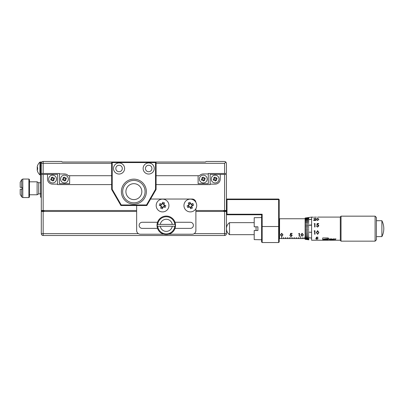 <?xml version="1.0" encoding="UTF-8"?>
<svg xmlns="http://www.w3.org/2000/svg" width="404" height="404" viewBox="0 0 404 404"><rect width="100%" height="100%" fill="white"/><g stroke="black" fill="none" stroke-linecap="round" stroke-linejoin="round"><path stroke-width="0.61" d="M160.292 224.402A6.05 6.05 0 0 1 172.25 224.402L157.297 224.402A9.019 9.019 0 0 0 157.297 226.25L157.712 226.25L157.297 226.25M175.528 225.326A9.257 9.257 0 0 1 166.271 234.583A9.257 9.257 0 0 1 157.015 225.326A9.257 9.257 0 0 1 166.271 216.069A9.257 9.257 0 0 1 175.528 225.326A9.257 9.257 0 0 0 166.271 216.069A9.257 9.257 0 0 0 157.015 225.326M175.24 226.25L174.826 226.25L175.24 226.25A9.019 9.019 0 0 0 175.24 224.402L174.826 224.402L175.24 224.402M194.137 233.658L224.589 233.658L224.589 211.444L195.889 211.444M136.648 211.444L43.157 211.444L43.157 233.658L138.4 233.658M224.589 211.444L226.437 211.444L226.437 233.658A1.853 1.853 0 0 1 224.589 235.507L43.157 235.507A1.853 1.853 0 0 1 41.304 233.658L41.304 211.444L43.157 211.444M174.826 226.25L172.25 226.25A6.05 6.05 0 0 1 160.292 226.25L157.712 226.25A8.61 8.61 0 0 0 174.826 226.25M160.292 226.25L172.25 226.25M172.25 224.402L174.826 224.402A8.61 8.61 0 0 0 157.712 224.402M215.736 178.058L215.595 178.119A1.03 1.03 0 0 0 215.483 178.073L215.483 178.073A1.03 1.03 0 0 0 214.171 178.704A1.03 1.03 0 0 0 215.539 179.997A1.03 1.03 0 0 0 216.069 179.492L216.13 179.639A1.151 1.151 0 0 0 216.261 179.326L217.12 178.967A5.515 2.459 67.6 0 0 216.877 178.326A5.515 2.459 67.6 0 0 216.6 177.704L215.736 178.058A1.151 1.151 0 0 0 215.423 177.927L215.069 177.068A5.515 2.459 -22.4 0 0 213.802 177.588L214.155 178.452A1.151 1.151 0 0 0 214.029 178.765L213.171 179.118A5.515 2.459 -112.4 0 0 213.413 179.76A5.515 2.459 -112.4 0 0 213.691 180.386L214.549 180.032A1.151 1.151 0 0 0 214.862 180.159L215.221 181.017A5.515 2.459 157.6 0 0 216.483 180.497L216.069 179.492A1.03 1.03 0 0 0 216.115 179.381L216.261 179.326M218.736 177.558A3.889 3.889 0 0 0 213.66 175.452A3.889 3.889 0 0 0 211.55 180.527A3.889 3.889 0 0 0 216.63 182.638A3.889 3.889 0 0 0 218.736 177.558M187.895 199.616A6.388 6.388 0 0 0 184.436 207.954A6.388 6.388 0 0 0 192.774 211.418A6.388 6.388 0 0 0 196.238 203.081A6.388 6.388 0 0 0 187.895 199.616M189.542 206.878L187.83 207.585A8.484 3.788 -112.4 0 1 187.446 206.712A8.484 3.788 -112.4 0 1 187.102 205.823L188.602 205.202A1.762 1.762 0 0 1 188.89 204.515L188.976 204.722A1.576 1.576 0 0 0 190.941 206.974A1.576 1.576 0 0 0 190.738 203.995A1.576 1.576 0 0 0 188.976 204.722M191.86 205.919L193.572 205.212A8.484 3.788 67.6 0 0 193.228 204.323A8.484 3.788 67.6 0 0 192.839 203.449L191.339 204.071A1.762 1.762 0 0 0 190.653 203.788L190.031 202.283A8.484 3.788 -22.4 0 0 188.269 203.015L188.89 204.515M192.774 211.418A6.388 6.388 0 0 0 195.889 208.671L195.889 230.512A3.702 3.702 0 0 1 192.188 234.214L168.862 234.214M156.535 203.419A6.388 6.388 0 0 0 160.469 211.55A6.388 6.388 0 0 0 168.599 207.616A6.388 6.388 0 0 0 164.665 199.485A6.388 6.388 0 0 0 156.535 203.419M163.054 207.015L162.448 208.762A8.484 3.788 -160.8 0 1 161.539 208.474A8.484 3.788 -160.8 0 1 160.646 208.136L161.181 206.601A1.762 1.762 0 0 1 160.858 205.929L161.07 206.005A1.576 1.576 0 0 0 164.054 206.035A1.576 1.576 0 0 0 161.696 204.207A1.576 1.576 0 0 0 161.07 206.005M163.878 204.646L164.489 202.899A8.484 3.788 19.2 0 0 163.595 202.566A8.484 3.788 19.2 0 0 162.686 202.273L162.156 203.808A1.762 1.762 0 0 0 161.484 204.131L159.949 203.596A8.484 3.788 -70.8 0 0 159.322 205.399L160.858 205.929M52.924 178.038L52.939 178.073A1.03 1.03 0 0 0 51.626 178.704A1.03 1.03 0 0 0 52.99 179.997A1.03 1.03 0 0 0 53.525 179.492L53.586 179.639A1.151 1.151 0 0 0 53.717 179.326L54.575 178.967A5.515 2.459 67.6 0 0 54.328 178.326A5.515 2.459 67.6 0 0 54.05 177.704L53.192 178.058A1.151 1.151 0 0 0 52.879 177.927L52.525 177.068A5.515 2.459 -22.4 0 0 51.258 177.588L51.611 178.452A1.151 1.151 0 0 0 51.48 178.765L50.621 179.118A5.515 2.459 -112.4 0 0 50.864 179.76A5.515 2.459 -112.4 0 0 51.146 180.386L52.005 180.032A1.151 1.151 0 0 0 52.318 180.159L52.672 181.017A5.515 2.459 157.6 0 0 53.939 180.497L53.525 179.492A1.03 1.03 0 0 0 53.57 179.381L53.717 179.326M56.191 177.558A3.889 3.889 0 0 0 51.116 175.452A3.889 3.889 0 0 0 49.005 180.527A3.889 3.889 0 0 0 54.08 182.638A3.889 3.889 0 0 0 56.191 177.558M256.06 226.806L256.06 230.512M229.528 234.673A7.403 7.403 0 0 1 229.528 222.644L229.528 234.673L254.207 234.673M261.61 239.769L254.207 239.612L254.207 230.512L257.909 230.512L257.909 226.806L254.207 226.806L254.207 217.706L261.61 217.549M304.101 237.597L304.101 238.547M302.248 237.597L302.248 238.547M300.212 236.552L300.212 238.562L300.399 236.552M298.546 237.597L298.546 238.547M296.698 237.597L296.698 238.547M294.844 237.597L294.844 238.547M292.991 237.597L292.991 238.547M290.956 236.552L290.956 238.562L291.143 236.552M289.289 237.597L289.289 238.547M287.441 237.597L287.441 238.547M285.588 237.597L285.588 238.547M283.734 237.597L283.734 238.547M281.699 236.552L281.699 238.562L281.886 236.552M279.199 219.125L279.568 218.756L279.553 238.547L281.699 238.562M331.265 238.895L331.265 239.734L331.81 239.683L331.81 239.294L332.381 239.734L333.27 239.294L333.27 239.683L333.82 239.734L333.82 238.895L333.189 238.895L332.543 239.511L331.891 238.895L331.265 238.895M328.846 238.764A2.005 0.687 180 0 0 328.563 238.774L328.846 238.734L328.26 238.754L328.26 237.941L322.705 237.941L322.705 240.082L328.26 240.082L328.22 238.789A2.202 0.752 180 0 1 327.846 238.809L328.22 238.835M328.563 238.83L328.26 238.85M317.983 237.431L316.726 237.431L316.524 238.037L318.125 238.658L316.832 239.249L315.706 238.784L316.852 239.092L317.791 238.648L316.903 238.214L316.085 238.32L316.463 237.178L317.983 237.178L316.726 237.421L316.524 238.022M311.413 217.115L305.121 218.014L311.6 217.089L311.6 240.228L340.294 240.228M314.994 230.76L314.994 234.229L314.66 234.229L314.66 231.128L314.09 231.128L314.307 230.76L314.994 230.76M316.367 232.547L317.605 230.664L318.887 232.547L317.605 234.315L316.367 232.547M329.624 239.274A0.763 0.263 180 0 1 329.588 239.198A0.763 0.263 180 0 1 329.952 238.976L331.118 239.022L329.952 238.895L329.018 239.365L331.108 239.734L331.108 239.264L329.992 239.264L330.629 239.592L329.952 239.734M329.952 239.097L329.952 239.592L329.952 239.097M334.689 239.143L334.86 239.734L335.976 238.895L333.967 239.011M381.896 220.7A17.589 17.589 0 0 1 381.896 236.618L381.896 220.7L376.397 220.7M341.037 241.158L340.294 240.415L340.294 216.903L341.037 216.16L341.037 241.158L375.099 241.158L375.099 216.16L376.397 217.458L376.397 239.86L375.099 241.158M305.121 228.083L308.823 228.048L305.121 227.901L305.121 229.416L308.823 229.452L305.121 229.416L305.121 230.74L308.823 230.846L305.121 230.74L305.121 232.037L311.413 232.315L305.121 231.861M308.823 229.452L305.121 229.235M308.823 230.846L305.121 230.563M305.121 232.037L305.121 233.275L308.823 233.502L305.121 233.108M305.121 233.275L305.121 234.441L308.823 234.724L305.121 234.431M308.823 234.724L305.121 234.285M305.121 234.441L305.121 235.502L308.823 235.855L305.121 235.375M308.823 235.84L305.121 235.502L305.121 236.481L308.823 236.865L305.121 236.355M305.121 236.481L305.121 237.325L311.413 238.052L305.121 237.219M305.121 237.325L305.121 238.032L308.823 238.496L305.121 238.017M308.823 238.496L305.121 237.941M305.121 238.032L305.121 238.592L308.823 239.082L305.121 238.522M305.121 238.592L305.121 238.991L308.823 239.506L305.121 238.976M308.823 239.506L305.121 238.946M305.121 238.991L308.823 239.734M305.121 239.234L308.823 239.835L305.121 239.304M279.553 238.547L279.199 238.193M327.846 238.809A3.485 1.192 180 0 1 327.422 238.835A13.569 4.641 180 0 0 326.977 238.865A2.858 0.98 180 0 1 326.629 238.89A2.328 0.798 180 0 0 326.21 238.926A35.39 12.105 180 0 1 325.791 238.971A10.347 3.54 180 0 1 325.321 239.032A2.974 1.015 180 0 0 324.942 239.102A1.167 0.399 180 0 0 324.664 239.188L324.715 239.486L325.902 239.587L327.932 239.33L327.235 239.88L324.422 239.749A8.883 3.035 180 0 0 325.038 239.774L325.038 239.87M38.713 193.854L37.112 194.779L37.112 181.82L38.713 182.744L38.713 193.854L40.567 193.854M28.901 179.043L29.457 179.598L29.457 197.001L28.901 197.556L28.901 179.043L22.801 179.043L22.801 197.556L28.901 197.556M22.053 189.224L21.68 189.224L22.053 189.224L22.053 187.375L21.68 187.375L22.053 187.375M220.236 174.417L210.146 174.417L210.146 184.133L215.145 184.133A5.09 5.09 0 0 0 220.236 179.043L220.236 174.417L226.437 174.417L226.437 210.979L223.659 210.979L223.659 211.444M226.437 210.514L195.889 210.514M156.085 184.598L210.146 184.598L210.146 184.133M57.595 184.133L52.596 184.133A5.09 5.09 0 0 1 47.505 179.043L47.505 174.417L57.595 174.417L57.595 184.598L111.656 184.598M47.505 174.417L43.157 174.417L43.157 210.514L41.304 210.514L41.304 211.444M136.648 210.514L43.157 210.514M41.304 210.514L41.304 174.417L43.157 174.417M41.304 210.979L44.081 210.979L44.081 211.444M226.437 211.444L226.437 210.979M21.68 187.375L20.2 187.375L21.68 187.375L21.68 179.689L22.801 179.043M21.68 179.689L20.2 182.249L20.2 187.375M20.2 189.224L21.68 189.224L20.2 189.224L20.2 194.349L21.68 196.91L22.801 197.556M226.992 199.036L226.437 199.591L226.992 199.591L226.992 199.036L278.644 199.036L278.644 199.591L279.199 199.591L279.199 241.991L278.644 242.546L262.166 242.546L261.61 241.991L261.61 214.776L226.992 214.776L226.992 214.221L262.166 214.221L262.166 226.513L278.644 226.513L278.644 199.591L226.992 199.591L226.992 214.221L226.437 214.221L226.992 214.776M261.61 226.361L262.166 226.513L262.166 242.546M278.644 242.546L278.644 226.513L279.199 226.361M278.644 199.036L279.199 199.591M261.61 214.776L262.166 214.221M301.182 234.901L302.101 236.032L302.894 235.593L303.035 234.901L302.101 233.608L301.182 234.901L302.101 233.608M302.101 233.527L303.035 234.901M303.364 234.795L302.086 236.153L300.849 234.795M302.086 236.279L300.849 234.901L302.086 233.275L303.364 234.901L302.086 236.153M299.142 236.093L299.475 236.093L299.475 233.361L298.627 233.608M299.142 233.694L299.142 236.219L299.475 236.219L299.475 233.361M290.951 236.279L289.825 235.572L290.971 236.032L291.91 235.259L291.021 234.648L290.203 234.901L290.582 233.361L292.102 233.361L290.845 233.608L290.643 234.507L291.077 234.446L292.244 235.386L290.951 236.279L289.825 235.456M292.244 235.269L290.951 236.153M292.102 233.361L292.102 233.694L290.845 233.608M291.91 235.375L291.021 234.749M290.845 233.694L290.643 234.507M280.785 234.901L281.704 236.032L282.497 235.593L282.638 234.901L281.704 233.608L280.785 234.901L281.704 233.608M281.704 233.527L282.638 234.901M282.972 234.795L281.689 236.153L280.452 234.795M281.689 236.279L280.452 234.901L281.689 233.275L282.972 234.901L281.689 236.153M335.249 239.148L335.976 238.895M334.689 239.522L335.249 239.582M331.81 239.516L331.265 239.577M331.81 239.294L332.381 239.734M333.27 239.294L332.381 239.577M333.82 239.577L333.446 239.577M330.629 239.446L330.164 239.274M329.952 238.976L331.118 238.895M329.038 239.279A1.121 0.384 180 0 0 329.871 239.572M331.108 239.577L330.629 239.577M328.563 238.774A28.144 9.625 180 0 0 328.22 238.789M322.983 239.522L323.064 239.557A1.707 0.586 180 0 0 323.614 239.678A5.217 1.783 180 0 0 324.422 239.749M327.76 239.33L327.235 239.789L325.589 239.794A52.717 18.029 180 0 0 325.038 239.774M324.664 239.188L324.715 239.486M325.321 239.032L324.664 239.335M325.791 238.971L326.21 238.926M325.321 239.153L325.791 239.072M326.629 238.89L326.21 239.017M326.977 238.865L326.629 238.971M327.422 238.835L326.977 238.936M327.422 238.895L327.846 238.86M328.26 238.739L323.528 239.294L323.064 239.698L324.422 239.855M322.705 240.062L328.26 240.062M317.791 238.648L316.903 238.198M318.125 238.643L316.832 239.234L315.706 238.769M316.701 232.542L317.62 233.982L318.413 233.406L318.554 232.542L317.62 231.037L316.701 232.542L317.62 231.032L318.554 232.542M318.887 232.537L317.605 234.305L316.367 232.537M314.66 231.128L314.095 231.128M314.994 234.224L314.66 234.224M316.797 225.21L317.175 223.493L318.695 223.493L318.695 223.836L317.438 223.836L317.236 224.74L317.67 224.674L318.837 225.826L317.544 227.104L316.418 226.078L317.564 226.735L318.504 225.816L317.615 225.028L316.797 225.21L317.175 223.503L318.695 223.503M317.236 224.735L318.68 225.21M318.504 225.811L317.564 226.735M316.418 226.078L317.564 226.73M314.09 223.836L314.994 223.493L314.994 227.013L314.66 227.013L314.66 223.836L314.09 223.836L314.994 223.503M316.701 219.276L317.62 220.256L318.413 219.832L318.554 219.261L317.62 218.433L316.701 219.261L317.62 220.256M318.554 219.276L318.413 219.832M317.62 220.271L318.413 219.847M317.605 218.281L318.887 219.276L317.605 220.523L316.367 219.261L317.605 218.261L318.887 219.261M316.367 219.261L317.605 218.261M313.666 218.862L314.873 218.261L315.989 218.791L314.312 220.19L316.039 220.19L316.039 220.453L313.519 220.453L315.655 218.822L314.852 218.433L313.666 218.862L314.873 218.281L315.989 218.806M314.312 220.19L316.039 220.205M313.519 220.453L314.958 219.463M314.958 219.448L315.655 218.806M316.478 217.125L316.039 217.17M317.564 217.16L318.837 217.094L317.564 217.18M313.519 217.216L311.6 217.089M314.312 217.15L315.655 217.14M317.701 240.198L315.989 240.228M311.413 219.372L305.121 220.099L311.413 219.372M311.413 225.179L305.121 225.457L311.413 225.179M308.823 217.579L305.121 218.104L308.823 217.584L305.121 218.084L305.121 218.372L308.823 217.832M305.121 218.372L305.121 218.726L308.823 218.236L305.121 218.796L305.121 219.377L308.823 218.837M308.823 218.251L305.121 218.796M305.121 219.377L305.121 220.008L311.413 219.266M308.823 220.453L305.121 220.837L308.823 220.463L305.121 220.963L305.121 221.947L308.823 221.609L305.121 221.816M308.823 221.468L305.121 221.801M308.823 222.594L305.121 222.877L308.823 222.604L305.121 223.033L305.121 224.21L308.823 223.816M305.121 221.947L305.121 223.033M305.121 224.21L305.121 225.286L311.413 225.003M308.823 226.472L305.121 226.573L308.823 226.477L305.121 226.755L305.121 227.901L308.823 227.866M305.121 225.457L305.121 226.755M311.413 232.31L305.121 232.032M308.823 233.492L305.121 233.27M308.823 236.855L305.121 236.471M311.413 238.037L305.121 237.31M308.823 239.067L304.101 238.562M303.914 237.597L303.914 238.547M302.066 237.597L302.066 238.547M298.359 237.597L298.359 238.547M296.511 237.597L296.511 238.547M294.657 237.597L294.657 238.547M292.809 237.597L292.809 238.547M289.102 237.597L289.102 238.547M287.254 237.597L287.254 238.547M285.401 237.597L285.401 238.547M283.552 237.597L283.552 238.547M305.121 220.099L305.121 220.837M283.552 238.562L281.886 238.562M285.401 238.562L283.734 238.562M287.254 238.562L285.588 238.562M289.102 238.562L287.441 238.562M290.956 238.562L289.289 238.562M292.809 238.562L291.143 238.562M294.657 238.562L292.991 238.562M296.511 238.562L294.844 238.562M298.359 238.562L296.698 238.562M300.212 238.562L298.546 238.562M302.066 238.562L300.399 238.562M303.914 238.562L302.248 238.562M53.192 178.058L53.045 178.119A1.03 1.03 0 0 0 52.939 178.073L52.879 177.927M51.318 178.831L51.838 180.098M52.808 177.76L51.545 178.285M53.57 179.381A1.03 1.03 0 0 0 53.045 178.119M53.878 179.255L53.358 177.987M52.389 180.325L53.651 179.8M163.438 206.833L165.186 207.439A8.484 3.788 109.2 0 0 165.812 205.636L164.276 205.106A1.762 1.762 0 0 0 163.953 204.434M162.979 207.227A1.762 1.762 0 0 0 163.65 206.904M160.979 203.954L160.353 205.757M164.155 207.08L164.781 205.277M161.004 207.106L162.807 207.732M164.13 203.929L162.327 203.303M189.936 207.04L190.643 208.752A8.484 3.788 157.6 0 0 192.405 208.025L191.784 206.52A1.762 1.762 0 0 0 192.067 205.833M189.335 206.964A1.762 1.762 0 0 0 190.021 207.252M190.451 203.293L188.688 204.02M190.223 207.742L191.986 207.015M188.113 205.404L188.84 207.166M192.562 205.631L191.834 203.868M175.008 222.271L190.334 222.271A3.055 3.055 0 0 1 193.39 225.326A3.055 3.055 0 0 1 190.334 228.381L175.008 228.381M157.53 228.381L142.203 228.381A3.055 3.055 0 0 1 139.148 225.326A3.055 3.055 0 0 1 142.203 222.271L157.53 222.271M150.571 199.036L192.188 199.036A3.702 3.702 0 0 1 195.869 202.323M163.676 234.214L140.35 234.214A3.702 3.702 0 0 1 136.648 230.512L136.648 205.52M213.862 178.831L214.388 180.098M215.357 177.76L214.09 178.285M216.115 179.381A1.03 1.03 0 0 0 215.595 178.119M216.428 179.255L215.903 177.987M214.933 180.325L216.201 179.8M65.039 178.058L64.898 178.119A1.03 1.03 0 0 0 63.473 178.704A1.03 1.03 0 0 0 64.842 179.997A1.03 1.03 0 0 0 65.418 179.381L66.423 178.967A5.515 2.459 67.6 0 0 66.18 178.326A5.515 2.459 67.6 0 0 65.897 177.704L65.039 178.058A1.151 1.151 0 0 0 64.726 177.927L64.372 177.068A5.515 2.459 -22.4 0 0 63.105 177.588L63.458 178.452A1.151 1.151 0 0 0 63.327 178.765L62.468 179.118A5.515 2.459 -112.4 0 0 62.716 179.76A5.515 2.459 -112.4 0 0 62.994 180.386L63.852 180.032A1.151 1.151 0 0 0 64.165 180.159L64.524 181.017A5.515 2.459 157.6 0 0 65.786 180.497L65.433 179.639A1.151 1.151 0 0 0 65.564 179.326M68.039 177.558A3.889 3.889 0 0 0 62.963 175.452A3.889 3.889 0 0 0 60.852 180.527A3.889 3.889 0 0 0 65.933 182.638A3.889 3.889 0 0 0 68.039 177.558M122.67 191.632A11.201 11.201 0 0 0 133.87 202.833A11.201 11.201 0 0 0 145.071 191.632A11.201 11.201 0 0 0 133.87 180.431A11.201 11.201 0 0 0 122.67 191.632M146.369 191.632A12.499 12.499 0 0 1 133.87 204.131A12.499 12.499 0 0 1 121.377 191.632A12.499 12.499 0 0 1 133.87 179.139A12.499 12.499 0 0 1 146.369 191.632M133.87 199.591A7.959 7.959 0 0 0 141.834 191.632A7.959 7.959 0 0 0 133.87 183.674A7.959 7.959 0 0 0 125.912 191.632A7.959 7.959 0 0 0 133.87 199.591M154.237 168.493A5.555 5.555 0 0 0 148.682 162.938A5.555 5.555 0 0 0 143.127 168.493A5.555 5.555 0 0 0 148.682 174.043A5.555 5.555 0 0 0 154.237 168.493M151.924 168.493A3.242 3.242 0 0 0 148.682 165.251A3.242 3.242 0 0 0 145.44 168.493A3.242 3.242 0 0 0 148.682 171.73A3.242 3.242 0 0 0 151.924 168.493M124.614 168.493A5.555 5.555 0 0 0 119.059 162.938A5.555 5.555 0 0 0 113.509 168.493A5.555 5.555 0 0 0 119.059 174.043A5.555 5.555 0 0 0 124.614 168.493M122.301 168.493A3.242 3.242 0 0 0 119.059 165.251A3.242 3.242 0 0 0 115.822 168.493A3.242 3.242 0 0 0 119.059 171.73A3.242 3.242 0 0 0 122.301 168.493M203.621 178.038L203.636 178.073A1.03 1.03 0 0 0 202.323 178.704A1.03 1.03 0 0 0 203.687 179.997A1.03 1.03 0 0 0 204.222 179.492L204.237 179.528M206.888 177.558A3.889 3.889 0 0 0 201.813 175.452A3.889 3.889 0 0 0 199.702 180.527A3.889 3.889 0 0 0 204.783 182.638A3.889 3.889 0 0 0 206.888 177.558M202.954 180.017L203.015 180.159A1.151 1.151 0 0 1 202.702 180.032L201.843 180.386A5.515 2.459 -112.4 0 1 201.566 179.76A5.515 2.459 -112.4 0 1 201.318 179.118L202.177 178.765A1.151 1.151 0 0 1 202.308 178.452L202.369 178.593M203.015 180.159L203.374 181.017A5.515 2.459 157.6 0 0 204.636 180.497L204.283 179.639A1.151 1.151 0 0 0 204.414 179.326L205.272 178.967A5.515 2.459 67.6 0 0 205.03 178.326A5.515 2.459 67.6 0 0 204.747 177.704L203.889 178.058A1.151 1.151 0 0 0 203.576 177.927L203.222 177.068A5.515 2.459 -22.4 0 0 201.955 177.588L202.308 178.452M37.688 167.539A8.484 7.595 90 0 0 37.688 169.443A8.484 7.595 90 0 1 37.688 167.539L37.229 167.539L37.229 166.756A8.464 7.772 180 0 1 37.395 166.084A8.514 8.514 0 0 1 37.643 165.362L37.643 165.362A8.514 8.514 0 0 1 39.93 162.105L39.93 174.876A8.514 8.514 0 0 1 37.643 171.619L37.688 171.594A8.464 8.464 0 0 1 37.229 169.973L37.229 168.781A8.464 3.348 -0 0 1 37.648 168.18L37.229 168.2A8.464 3.348 180 0 0 37.395 168.493M37.602 167.539L37.648 167.539A8.484 6.974 51.6 0 0 37.663 167.847M37.229 167.009A8.464 8.464 0 0 1 37.688 165.387M37.229 169.443L37.688 169.443M37.688 171.594L37.643 171.619A8.464 7.772 -0 0 1 37.395 170.902A8.514 8.514 0 0 0 37.643 171.619M41.304 193.486L40.567 193.486L40.567 162.009L41.304 162.009L41.304 163.307A1.853 1.853 0 0 1 43.157 161.454L61.671 161.454L62.226 162.009L205.52 162.009L206.075 161.454L212.554 161.454M69.629 175.71L69.629 183.674L59.449 183.674L59.449 173.952L64.448 173.952A5.09 5.09 0 0 1 68.296 175.71L111.656 175.71M111.656 163.307L43.157 163.307L43.157 173.488L59.449 173.488L59.449 173.952M198.112 175.71L198.112 183.674L208.292 183.674L208.292 173.488L224.589 173.488L224.589 163.307L156.085 163.307M43.157 173.488L41.304 173.488L41.304 163.307A1.853 1.853 0 0 1 43.157 161.454L43.157 163.307L41.304 163.307M221.811 161.454L224.589 161.454L225.897 161.999L226.437 163.307L226.437 173.488L224.589 173.488M156.085 175.71L199.445 175.71A5.09 5.09 0 0 1 203.298 173.952L208.292 173.952M206.075 161.454L224.589 161.454M225.897 161.999L224.589 163.307M37.229 167.539L37.229 168.2M37.279 170.225L37.229 170.225A8.464 7.772 -0 0 0 37.395 170.902M37.229 169.973L37.229 170.225M41.304 173.488L41.304 174.417M41.304 197.187L40.567 197.187L40.567 193.486M203.889 178.058L203.742 178.119A1.03 1.03 0 0 0 203.636 178.073L203.576 177.927M204.283 179.639L204.222 179.492A1.03 1.03 0 0 0 204.267 179.381L204.414 179.326M202.015 178.831L202.535 180.098M203.505 177.76L202.242 178.285M204.267 179.381A1.03 1.03 0 0 0 203.742 178.119M204.576 179.255L204.055 177.987M203.086 180.325L204.348 179.8M156.085 162.565L155.53 162.009L155.53 162.565L156.085 162.565L156.085 189.486L146.829 205.52L120.912 205.52L111.656 189.486L111.656 162.565L112.211 162.565L112.211 189.335L121.23 204.964L146.511 204.964L155.53 189.335L155.53 162.565L112.211 162.565L112.211 162.009L111.656 162.565M111.656 189.486L112.211 189.335M121.23 204.964L120.912 205.52M146.511 204.964L146.829 205.52M155.53 189.335L156.085 189.486M63.165 178.831L63.686 180.098M64.66 177.76L63.393 178.285M65.418 179.381A1.03 1.03 0 0 0 64.898 178.119M65.731 179.255L65.206 177.987M64.236 180.325L65.504 179.8M224.589 233.658L226.437 233.658A1.853 1.853 0 0 1 224.589 235.507L224.589 233.658M41.304 233.658L43.157 233.658L43.157 235.507A1.853 1.853 0 0 1 41.304 233.658M224.589 210.514L224.589 174.417M21.68 189.224L21.68 196.91M41.304 165.716L40.567 165.716M279.568 218.756L305.121 218.756M376.397 236.618L381.896 236.618M37.112 181.82L29.457 181.82M37.112 194.779L29.457 194.779M38.713 182.744L40.567 182.744M315.686 240.213L315.989 240.213M317.842 240.213L318.14 240.213M341.037 216.16L375.099 216.16M318.791 217.089L340.294 217.089M229.528 222.644L254.207 222.644M40.567 174.876L39.93 174.876M40.567 162.105L39.93 162.105"/></g></svg>
